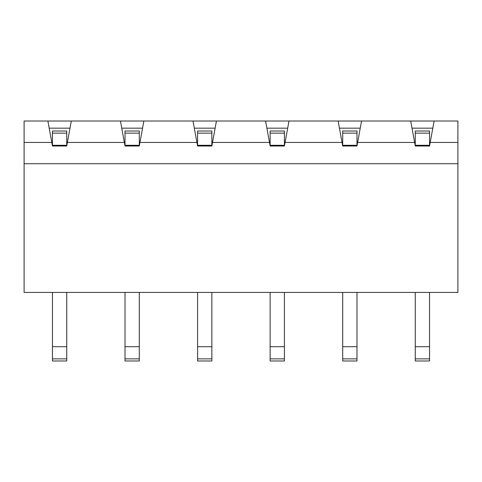 <?xml version="1.0" encoding="UTF-8"?>
<svg xmlns="http://www.w3.org/2000/svg" width="482" height="482" viewBox="0 0 482 482"><rect width="100%" height="100%" fill="white"/><g stroke="black" fill="none" stroke-linecap="round" stroke-linejoin="round"><path stroke-width="0.72" d="M360.247 128.158L339.436 128.158M287.688 128.158L266.871 128.158M215.129 128.158L194.312 128.158M338.129 121.018L288.995 121.018L285.073 142.443L342.045 142.443L338.129 121.018L434.119 121.018L430.197 142.443L457.9 142.443L457.9 163.723L24.1 163.723L24.1 292.423L457.9 292.423L457.9 163.723M265.57 121.018L216.43 121.018L212.514 142.443L269.486 142.443L265.57 121.018L288.995 121.018M415.261 145.299L415.261 131.014L429.546 131.014L429.546 145.299L415.261 145.299L415.261 146.01L414.61 142.443L357.638 142.443L361.554 121.018M414.61 142.443L410.694 121.018M284.422 145.299L270.137 145.299L270.137 131.014L284.422 131.014L284.422 146.01L285.073 142.443M284.422 146.01L270.137 146.01L269.486 142.443M211.863 145.299L197.578 145.299L197.578 131.014L211.863 131.014L211.863 146.01L212.514 142.443M211.863 146.01L197.578 146.01L196.927 142.443L139.955 142.443L143.871 121.018L193.005 121.018L196.927 142.443M139.298 145.299L125.013 145.299L125.013 131.014L139.298 131.014L139.298 146.01L139.955 142.443M139.298 146.01L125.013 146.01L124.362 142.443L67.39 142.443L66.739 146.01L52.454 146.01L51.803 142.443L24.1 142.443L24.1 163.723M415.261 146.01L429.546 146.01L430.197 142.443M356.987 145.299L342.702 145.299L342.702 131.014L356.987 131.014L356.987 146.01L357.638 142.443M356.987 146.01L342.702 146.01L342.045 142.443M142.564 128.158L121.753 128.158M124.362 142.443L120.446 121.018L71.306 121.018L67.39 142.443M51.803 142.443L47.881 121.018L24.1 121.018L24.1 142.443M47.881 121.018L71.306 121.018M120.446 121.018L143.871 121.018M193.005 121.018L216.43 121.018M457.9 142.443L457.9 121.018L434.119 121.018M70.004 128.158L49.188 128.158M432.812 128.158L411.996 128.158M66.739 145.299L52.454 145.299L52.454 131.014L66.739 131.014L66.739 146.01M52.454 145.299L52.454 146.01M429.546 145.299L429.546 146.01M415.261 346.703L429.546 346.703L429.546 360.982L415.261 360.982L415.261 292.423M429.546 346.703L429.546 292.423M52.454 346.703L66.739 346.703L66.739 360.982L52.454 360.982L52.454 292.423M66.739 346.703L66.739 292.423M125.013 145.299L125.013 146.01M139.298 131.014L125.013 131.014M139.298 346.703L139.298 360.982L125.013 360.982L125.013 346.703L139.298 346.703L139.298 292.423M125.013 346.703L125.013 292.423M197.578 145.299L197.578 146.01M211.863 131.014L197.578 131.014M270.137 145.299L270.137 146.01M284.422 131.014L270.137 131.014M342.702 145.299L342.702 146.01M356.987 131.014L342.702 131.014M211.863 346.703L211.863 360.982L197.578 360.982L197.578 346.703L211.863 346.703L211.863 292.423M197.578 346.703L197.578 292.423M284.422 346.703L284.422 360.982L270.137 360.982L270.137 346.703L284.422 346.703L284.422 292.423M270.137 346.703L270.137 292.423M356.987 346.703L356.987 360.982L342.702 360.982L342.702 346.703L356.987 346.703L356.987 292.423M342.702 346.703L342.702 292.423M429.546 133.134L415.261 133.134M66.739 133.134L52.454 133.134M52.454 358.867L66.739 358.867M415.261 358.867L429.546 358.867M139.298 133.134L125.013 133.134M125.013 358.867L139.298 358.867M211.863 133.134L197.578 133.134M284.422 133.134L270.137 133.134M356.987 133.134L342.702 133.134M197.578 358.867L211.863 358.867M270.137 358.867L284.422 358.867M342.702 358.867L356.987 358.867"/></g></svg>
